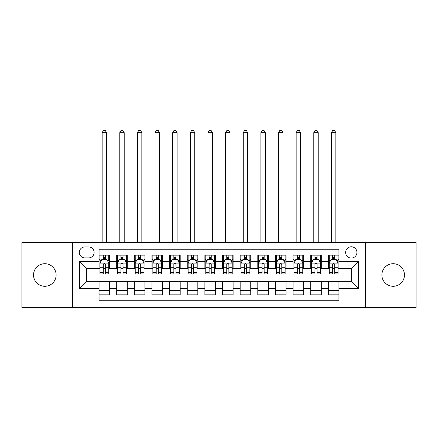 <?xml version="1.0" encoding="UTF-8"?>
<svg xmlns="http://www.w3.org/2000/svg" width="438" height="438" viewBox="0 0 438 438"><rect width="100%" height="100%" fill="white"/><g stroke="black" fill="none" stroke-linecap="round" stroke-linejoin="round"><path stroke-width="0.66" d="M393.171 263.709A11.289 11.289 0 0 0 381.881 274.998A11.289 11.289 0 0 0 393.171 286.288A11.289 11.289 0 0 0 404.46 274.998A11.289 11.289 0 0 0 393.171 263.709M44.829 263.709A11.289 11.289 0 0 0 33.54 274.998A11.289 11.289 0 0 0 44.829 286.288A11.289 11.289 0 0 0 56.119 274.998A11.289 11.289 0 0 0 44.829 263.709M351.281 246.78A5.645 5.645 0 0 0 345.637 252.425A5.645 5.645 0 0 0 351.281 258.07A5.645 5.645 0 0 0 356.926 252.425A5.645 5.645 0 0 0 351.281 246.78M365.391 307.629L416.1 307.629L416.1 242.367L365.391 242.367L365.391 307.629L72.609 307.629L72.609 242.367L21.9 242.367L21.9 307.629L72.609 307.629M338.935 255.157L328.352 255.157L328.352 261.596L321.3 261.596L321.3 268.647L328.352 268.647L328.352 261.596M321.3 261.596L321.3 255.157L310.717 255.157L310.717 261.596L303.66 261.596L303.66 268.647L310.717 268.647L310.717 261.596M303.66 261.596L303.66 255.157L293.077 255.157L293.077 261.596L286.025 261.596L286.025 268.647L293.077 268.647L293.077 261.596M286.025 261.596L286.025 255.157L275.442 255.157L275.442 261.596L268.385 261.596L268.385 268.647L275.442 268.647L275.442 261.596M268.385 261.596L268.385 255.157L257.801 255.157L257.801 261.596L250.75 261.596L250.75 268.647L257.801 268.647L257.801 261.596M250.75 261.596L250.75 255.157L240.166 255.157L240.166 261.596L233.109 261.596L233.109 268.647L240.166 268.647L240.166 261.596M233.109 261.596L233.109 255.157L222.526 255.157L222.526 261.596L215.474 261.596L215.474 268.647L222.526 268.647L222.526 261.596M215.474 261.596L215.474 255.157L204.891 255.157L204.891 261.596L197.834 261.596L197.834 268.647L204.891 268.647L204.891 261.596M197.834 261.596L197.834 255.157L187.25 255.157L187.25 261.596L180.199 261.596L180.199 268.647L187.25 268.647L187.25 261.596M180.199 261.596L180.199 255.157L169.615 255.157L169.615 261.596L162.558 261.596L162.558 268.647L169.615 268.647L169.615 261.596M162.558 261.596L162.558 255.157L151.975 255.157L151.975 261.596L144.923 261.596L144.923 268.647L151.975 268.647L151.975 261.596M144.923 261.596L144.923 255.157L134.34 255.157L134.34 261.596L127.283 261.596L127.283 268.647L134.34 268.647L134.34 261.596M127.283 261.596L127.283 255.157L116.7 255.157L116.7 268.647L109.648 268.647L109.648 255.157L99.065 255.157M99.065 294.84L109.648 294.84L109.648 281.349L116.7 281.349L116.7 294.84L127.283 294.84L127.283 281.349L134.34 281.349L134.34 288.407L127.283 288.407M134.34 288.407L134.34 294.84L144.923 294.84L144.923 281.349L151.975 281.349L151.975 288.407L144.923 288.407M151.975 288.407L151.975 294.84L162.558 294.84L162.558 281.349L169.615 281.349L169.615 288.407L162.558 288.407M169.615 288.407L169.615 294.84L180.199 294.84L180.199 281.349L187.25 281.349L187.25 288.407L180.199 288.407M187.25 288.407L187.25 294.84L197.834 294.84L197.834 281.349L204.891 281.349L204.891 288.407L197.834 288.407M204.891 288.407L204.891 294.84L215.474 294.84L215.474 281.349L222.526 281.349L222.526 288.407L215.474 288.407M222.526 288.407L222.526 294.84L233.109 294.84L233.109 281.349L240.166 281.349L240.166 288.407L233.109 288.407M240.166 288.407L240.166 294.84L250.75 294.84L250.75 281.349L257.801 281.349L257.801 288.407L250.75 288.407M257.801 288.407L257.801 294.84L268.385 294.84L268.385 281.349L275.442 281.349L275.442 288.407L268.385 288.407M275.442 288.407L275.442 294.84L286.025 294.84L286.025 281.349L293.077 281.349L293.077 288.407L286.025 288.407M293.077 288.407L293.077 294.84L303.66 294.84L303.66 281.349L310.717 281.349L310.717 288.407L303.66 288.407M310.717 288.407L310.717 294.84L321.3 294.84L321.3 281.349L328.352 281.349L328.352 288.407L321.3 288.407M84.78 257.889L88.657 257.889A5.47 5.47 0 0 0 94.126 252.425A5.47 5.47 0 0 0 88.657 246.955L84.78 246.955A5.47 5.47 0 0 0 79.311 252.425A5.47 5.47 0 0 0 84.78 257.889M365.391 242.367L72.609 242.367M338.935 261.596L338.935 249.249L99.065 249.249L99.065 268.647L86.719 268.647L86.719 281.349L99.065 281.349L99.065 300.753L338.935 300.753L338.935 281.349L351.281 281.349L351.281 268.647L338.935 268.647L338.935 261.596L358.339 261.596L358.339 288.407L338.935 288.407M99.065 288.407L79.661 288.407L79.661 261.596L99.065 261.596M328.352 288.407L328.352 294.84L338.935 294.84M99.065 259.564L99.946 259.564M103.297 259.564L105.416 259.564M108.766 259.564L109.648 259.564M99.065 268.472L99.946 268.472M103.297 268.472L105.416 268.472M108.766 268.472L109.648 268.472M99.065 281.525L109.648 281.525M99.065 290.432L109.648 290.432M116.7 268.472L117.587 268.472M120.937 268.472L123.051 268.472M126.401 268.472L127.283 268.472M116.7 259.564L117.587 259.564M120.937 259.564L123.051 259.564M126.401 259.564L127.283 259.564M116.7 281.525L127.283 281.525M116.7 290.432L127.283 290.432M134.34 281.525L144.923 281.525M134.34 290.432L144.923 290.432M134.34 259.564L135.222 259.564M138.572 259.564L140.691 259.564M144.042 259.564L144.923 259.564M134.34 268.472L135.222 268.472M138.572 268.472L140.691 268.472M144.042 268.472L144.923 268.472M151.975 281.525L162.558 281.525M151.975 290.432L162.558 290.432M151.975 259.564L152.857 259.564M156.213 259.564L158.326 259.564M161.677 259.564L162.558 259.564M151.975 268.472L152.857 268.472M156.213 268.472L158.326 268.472M161.677 268.472L162.558 268.472M169.615 281.525L180.199 281.525M169.615 290.432L180.199 290.432M169.615 259.564L170.497 259.564M173.848 259.564L175.966 259.564M179.317 259.564L180.199 259.564M169.615 268.472L170.497 268.472M173.848 268.472L175.966 268.472M179.317 268.472L180.199 268.472M187.25 281.525L197.834 281.525M187.25 290.432L197.834 290.432M187.25 259.564L188.132 259.564M191.483 259.564L193.601 259.564M196.952 259.564L197.834 259.564M187.25 268.472L188.132 268.472M191.483 268.472L193.601 268.472M196.952 268.472L197.834 268.472M204.891 281.525L215.474 281.525M204.891 290.432L215.474 290.432M204.891 259.564L205.772 259.564M209.123 259.564L211.242 259.564M214.593 259.564L215.474 259.564M204.891 268.472L205.772 268.472M209.123 268.472L211.242 268.472M214.593 268.472L215.474 268.472M222.526 281.525L233.109 281.525M222.526 290.432L233.109 290.432M222.526 259.564L223.407 259.564M226.758 259.564L228.877 259.564M232.228 259.564L233.109 259.564M222.526 268.472L223.407 268.472M226.758 268.472L228.877 268.472M232.228 268.472L233.109 268.472M240.166 281.525L250.75 281.525M240.166 290.432L250.75 290.432M240.166 259.564L241.048 259.564M244.399 259.564L246.517 259.564M249.868 259.564L250.75 259.564M240.166 268.472L241.048 268.472M244.399 268.472L246.517 268.472M249.868 268.472L250.75 268.472M257.801 281.525L268.385 281.525M257.801 290.432L268.385 290.432M257.801 259.564L258.683 259.564M262.034 259.564L264.152 259.564M267.503 259.564L268.385 259.564M257.801 268.472L258.683 268.472M262.034 268.472L264.152 268.472M267.503 268.472L268.385 268.472M275.442 281.525L286.025 281.525M275.442 290.432L286.025 290.432M275.442 259.564L276.323 259.564M279.674 259.564L281.787 259.564M285.143 259.564L286.025 259.564M275.442 268.472L276.323 268.472M279.674 268.472L281.787 268.472M285.143 268.472L286.025 268.472M293.077 281.525L303.66 281.525M293.077 290.432L303.66 290.432M293.077 259.564L293.958 259.564M297.309 259.564L299.428 259.564M302.778 259.564L303.66 259.564M293.077 268.472L293.958 268.472M297.309 268.472L299.428 268.472M302.778 268.472L303.66 268.472M310.717 281.525L321.3 281.525M310.717 290.432L321.3 290.432M310.717 259.564L311.599 259.564M314.949 259.564L317.063 259.564M320.413 259.564L321.3 259.564M310.717 268.472L311.599 268.472M314.949 268.472L317.063 268.472M320.413 268.472L321.3 268.472M328.352 281.525L338.935 281.525M328.352 290.432L338.935 290.432M328.352 259.564L329.234 259.564M332.584 259.564L334.703 259.564M338.054 259.564L338.935 259.564M328.352 268.472L329.234 268.472M332.584 268.472L334.703 268.472M338.054 268.472L338.935 268.472M86.719 268.647L79.661 261.596M86.719 281.349L79.661 288.407M358.339 261.596L351.281 268.647M358.339 288.407L351.281 281.349M105.416 255.157L105.416 259.657L105.416 257.451L103.297 257.451M108.766 272.502L105.416 272.502L105.416 273.942L108.766 273.942L108.766 263.183L107.003 259.657L101.709 259.657L99.946 263.183L99.946 273.942L103.297 273.942L103.297 272.502L99.946 272.502M101.227 260.626L99.946 260.626L99.946 255.157M99.946 260.659L99.946 257.451M108.766 260.659L108.766 257.451M107.485 260.626L108.766 260.626L108.766 255.157M103.297 259.657L103.297 255.157M105.416 272.502L105.416 264.503C104.709 263.145 104.003 263.145 103.297 264.503L103.297 270.454M99.946 267.268L103.297 267.268L103.297 272.502M106.56 242.367L106.56 132.665L102.153 132.665L102.153 242.367M102.153 132.665L103.472 130.371L105.235 130.371L106.56 132.665M123.051 257.451L120.937 257.451M126.401 272.502L123.051 272.502L123.051 273.942L126.401 273.942L126.401 263.183L124.638 259.657L119.35 259.657L117.587 263.183L117.587 273.942L120.937 273.942L120.937 272.502L117.587 272.502M117.587 263.183L117.587 255.157M126.401 263.183L126.401 255.157M120.937 259.657L120.937 255.157M123.051 255.157L123.051 259.657M123.051 272.502L123.051 264.503C122.344 263.145 121.644 263.145 120.937 264.503L120.937 272.502M124.2 242.367L124.2 132.665L119.788 132.665L119.788 242.367M119.788 132.665L121.112 130.371L122.875 130.371L124.2 132.665M140.691 257.451L138.572 257.451M144.042 272.502L140.691 272.502L140.691 273.942L144.042 273.942L144.042 263.183L142.279 259.657L136.984 259.657L135.222 263.183L135.222 273.942L138.572 273.942L138.572 272.502L135.222 272.502M135.222 263.183L135.222 255.157M144.042 263.183L144.042 255.157M138.572 259.657L138.572 255.157M140.691 255.157L140.691 259.657M140.691 272.502L140.691 264.503C139.985 263.145 139.279 263.145 138.572 264.503L138.572 272.502M141.835 242.367L141.835 132.665L137.428 132.665L137.428 242.367M137.428 132.665L138.747 130.371L140.51 130.371L141.835 132.665M158.326 257.451L156.213 257.451M161.677 272.502L158.326 272.502L158.326 273.942L161.677 273.942L161.677 263.183L159.914 259.657L154.625 259.657L152.857 263.183L152.857 273.942L156.213 273.942L156.213 272.502L152.857 272.502M152.857 263.183L152.857 255.157M161.677 263.183L161.677 255.157M156.213 259.657L156.213 255.157M158.326 255.157L158.326 259.657M158.326 272.502L158.326 264.503C157.62 263.145 156.919 263.145 156.213 264.503L156.213 272.502M159.476 242.367L159.476 132.665L155.063 132.665L155.063 242.367M155.063 132.665L156.388 130.371L158.151 130.371L159.476 132.665M175.966 257.451L173.848 257.451M179.317 272.502L175.966 272.502L175.966 273.942L179.317 273.942L179.317 263.183L177.554 259.657L172.26 259.657L170.497 263.183L170.497 273.942L173.848 273.942L173.848 272.502L170.497 272.502M170.497 263.183L170.497 255.157M179.317 263.183L179.317 255.157M173.848 259.657L173.848 255.157M175.966 255.157L175.966 259.657M175.966 272.502L175.966 264.503C175.26 263.145 174.554 263.145 173.848 264.503L173.848 272.502M177.111 242.367L177.111 132.665L172.703 132.665L172.703 242.367M172.703 132.665L174.023 130.371L175.786 130.371L177.111 132.665M193.601 257.451L191.483 257.451M196.952 272.502L193.601 272.502L193.601 273.942L196.952 273.942L196.952 263.183L195.189 259.657L189.9 259.657L188.132 263.183L188.132 273.942L191.483 273.942L191.483 272.502L188.132 272.502M188.132 263.183L188.132 255.157M196.952 263.183L196.952 255.157M191.483 259.657L191.483 255.157M193.601 255.157L193.601 259.657M193.601 272.502L193.601 264.503C192.895 263.145 192.194 263.145 191.483 264.503L191.483 272.502M194.746 242.367L194.746 132.665L190.338 132.665L190.338 242.367M190.338 132.665L191.663 130.371L193.426 130.371L194.746 132.665M211.242 257.451L209.123 257.451M214.593 272.502L211.242 272.502L211.242 273.942L214.593 273.942L214.593 263.183L212.824 259.657L207.535 259.657L205.772 263.183L205.772 273.942L209.123 273.942L209.123 272.502L205.772 272.502M205.772 263.183L205.772 255.157M214.593 263.183L214.593 255.157M209.123 259.657L209.123 255.157M211.242 255.157L211.242 259.657M211.242 272.502L211.242 264.503C210.536 263.145 209.829 263.145 209.123 264.503L209.123 272.502M212.386 242.367L212.386 132.665L207.979 132.665L207.979 242.367M207.979 132.665L209.298 130.371L211.061 130.371L212.386 132.665M228.877 257.451L226.758 257.451M232.228 272.502L228.877 272.502L228.877 273.942L232.228 273.942L232.228 263.183L230.465 259.657L225.176 259.657L223.407 263.183L223.407 273.942L226.758 273.942L226.758 272.502L223.407 272.502M223.407 263.183L223.407 255.157M232.228 263.183L232.228 255.157M226.758 259.657L226.758 255.157M228.877 255.157L228.877 259.657M228.877 272.502L228.877 264.503C228.171 263.145 227.464 263.145 226.758 264.503L226.758 272.502M230.021 242.367L230.021 132.665L225.614 132.665L225.614 242.367M225.614 132.665L226.939 130.371L228.702 130.371L230.021 132.665M246.517 257.451L244.399 257.451M249.868 272.502L246.517 272.502L246.517 273.942L249.868 273.942L249.868 263.183L248.1 259.657L242.811 259.657L241.048 263.183L241.048 273.942L244.399 273.942L244.399 272.502L241.048 272.502M241.048 263.183L241.048 255.157M249.868 263.183L249.868 255.157M244.399 259.657L244.399 255.157M246.517 255.157L246.517 259.657M246.517 272.502L246.517 264.503C245.811 263.145 245.105 263.145 244.399 264.503L244.399 272.502M247.662 242.367L247.662 132.665L243.254 132.665L243.254 242.367M243.254 132.665L244.574 130.371L246.337 130.371L247.662 132.665M264.152 257.451L262.034 257.451M267.503 272.502L264.152 272.502L264.152 273.942L267.503 273.942L267.503 263.183L265.74 259.657L260.446 259.657L258.683 263.183L258.683 273.942L262.034 273.942L262.034 272.502L258.683 272.502M258.683 263.183L258.683 255.157M267.503 263.183L267.503 255.157M262.034 259.657L262.034 255.157M264.152 255.157L264.152 259.657M264.152 272.502L264.152 264.503C263.446 263.145 262.74 263.145 262.034 264.503L262.034 272.502M265.297 242.367L265.297 132.665L260.889 132.665L260.889 242.367M260.889 132.665L262.214 130.371L263.977 130.371L265.297 132.665M281.787 257.451L279.674 257.451M285.143 272.502L281.787 272.502L281.787 273.942L285.143 273.942L285.143 263.183L283.375 259.657L278.086 259.657L276.323 263.183L276.323 273.942L279.674 273.942L279.674 272.502L276.323 272.502M276.323 263.183L276.323 255.157M285.143 263.183L285.143 255.157M279.674 259.657L279.674 255.157M281.787 255.157L281.787 259.657M281.787 272.502L281.787 264.503C281.087 263.145 280.38 263.145 279.674 264.503L279.674 272.502M282.937 242.367L282.937 132.665L278.524 132.665L278.524 242.367M278.524 132.665L279.849 130.371L281.612 130.371L282.937 132.665M299.428 257.451L297.309 257.451M302.778 272.502L299.428 272.502L299.428 273.942L302.778 273.942L302.778 263.183L301.015 259.657L295.721 259.657L293.958 263.183L293.958 273.942L297.309 273.942L297.309 272.502L293.958 272.502M293.958 263.183L293.958 255.157M302.778 263.183L302.778 255.157M297.309 259.657L297.309 255.157M299.428 255.157L299.428 259.657M299.428 272.502L299.428 264.503C298.721 263.145 298.015 263.145 297.309 264.503L297.309 272.502M300.572 242.367L300.572 132.665L296.165 132.665L296.165 242.367M296.165 132.665L297.49 130.371L299.253 130.371L300.572 132.665M317.063 257.451L314.949 257.451M320.413 272.502L317.063 272.502L317.063 273.942L320.413 273.942L320.413 263.183L318.65 259.657L313.362 259.657L311.599 263.183L311.599 273.942L314.949 273.942L314.949 272.502L311.599 272.502M311.599 263.183L311.599 255.157M320.413 263.183L320.413 255.157M314.949 259.657L314.949 255.157M317.063 255.157L317.063 259.657M317.063 272.502L317.063 264.503C316.362 263.145 315.656 263.145 314.949 264.503L314.949 272.502M318.212 242.367L318.212 132.665L313.8 132.665L313.8 242.367M313.8 132.665L315.125 130.371L316.888 130.371L318.212 132.665M334.703 257.451L332.584 257.451M338.054 272.502L334.703 272.502L334.703 273.942L338.054 273.942L338.054 263.183L336.291 259.657L330.997 259.657L329.234 263.183L329.234 273.942L332.584 273.942L332.584 272.502L329.234 272.502M329.234 263.183L329.234 255.157M338.054 263.183L338.054 255.157M332.584 259.657L332.584 255.157M334.703 255.157L334.703 259.657M334.703 272.502L334.703 264.503C333.997 263.145 333.291 263.145 332.584 264.503L332.584 272.502M335.847 242.367L335.847 132.665L331.44 132.665L331.44 242.367M331.44 132.665L332.765 130.371L334.528 130.371L335.847 132.665M116.7 288.407L109.648 288.407M116.7 261.596L109.648 261.596M108.723 263.096L99.99 263.096M108.766 267.268L105.416 267.268M105.416 258.573L103.297 258.573M126.358 263.096L117.63 263.096M117.587 260.626L118.862 260.626M125.126 260.626L126.401 260.626M120.937 267.268L117.587 267.268M126.401 267.268L123.051 267.268M123.051 258.573L120.937 258.573M143.998 263.096L135.265 263.096M135.222 260.626L136.503 260.626M142.761 260.626L144.042 260.626M138.572 267.268L135.222 267.268M144.042 267.268L140.691 267.268M140.691 258.573L138.572 258.573M161.633 263.096L152.906 263.096M152.857 260.626L154.138 260.626M160.401 260.626L161.677 260.626M156.213 267.268L152.857 267.268M161.677 267.268L158.326 267.268M158.326 258.573L156.213 258.573M179.273 263.096L170.541 263.096M170.497 260.626L171.773 260.626M178.036 260.626L179.317 260.626M173.848 267.268L170.497 267.268M179.317 267.268L175.966 267.268M175.966 258.573L173.848 258.573M196.908 263.096L188.176 263.096M188.132 260.626L189.413 260.626M195.676 260.626L196.952 260.626M191.483 267.268L188.132 267.268M196.952 267.268L193.601 267.268M193.601 258.573L191.483 258.573M214.549 263.096L205.816 263.096M205.772 260.626L207.048 260.626M213.311 260.626L214.593 260.626M209.123 267.268L205.772 267.268M214.593 267.268L211.242 267.268M211.242 258.573L209.123 258.573M232.184 263.096L223.451 263.096M223.407 260.626L224.689 260.626M230.952 260.626L232.228 260.626M226.758 267.268L223.407 267.268M232.228 267.268L228.877 267.268M228.877 258.573L226.758 258.573M249.824 263.096L241.092 263.096M241.048 260.626L242.323 260.626M248.587 260.626L249.868 260.626M244.399 267.268L241.048 267.268M249.868 267.268L246.517 267.268M246.517 258.573L244.399 258.573M267.459 263.096L258.727 263.096M258.683 260.626L259.964 260.626M266.227 260.626L267.503 260.626M262.034 267.268L258.683 267.268M267.503 267.268L264.152 267.268M264.152 258.573L262.034 258.573M285.094 263.096L276.367 263.096M276.323 260.626L277.599 260.626M283.862 260.626L285.143 260.626M279.674 267.268L276.323 267.268M285.143 267.268L281.787 267.268M281.787 258.573L279.674 258.573M302.735 263.096L294.002 263.096M293.958 260.626L295.239 260.626M301.497 260.626L302.778 260.626M297.309 267.268L293.958 267.268M302.778 267.268L299.428 267.268M299.428 258.573L297.309 258.573M320.37 263.096L311.642 263.096M311.599 260.626L312.874 260.626M319.138 260.626L320.413 260.626M314.949 267.268L311.599 267.268M320.413 267.268L317.063 267.268M317.063 258.573L314.949 258.573M338.01 263.096L329.277 263.096M329.234 260.626L330.515 260.626M336.773 260.626L338.054 260.626M332.584 267.268L329.234 267.268M338.054 267.268L334.703 267.268M334.703 258.573L332.584 258.573"/></g></svg>
